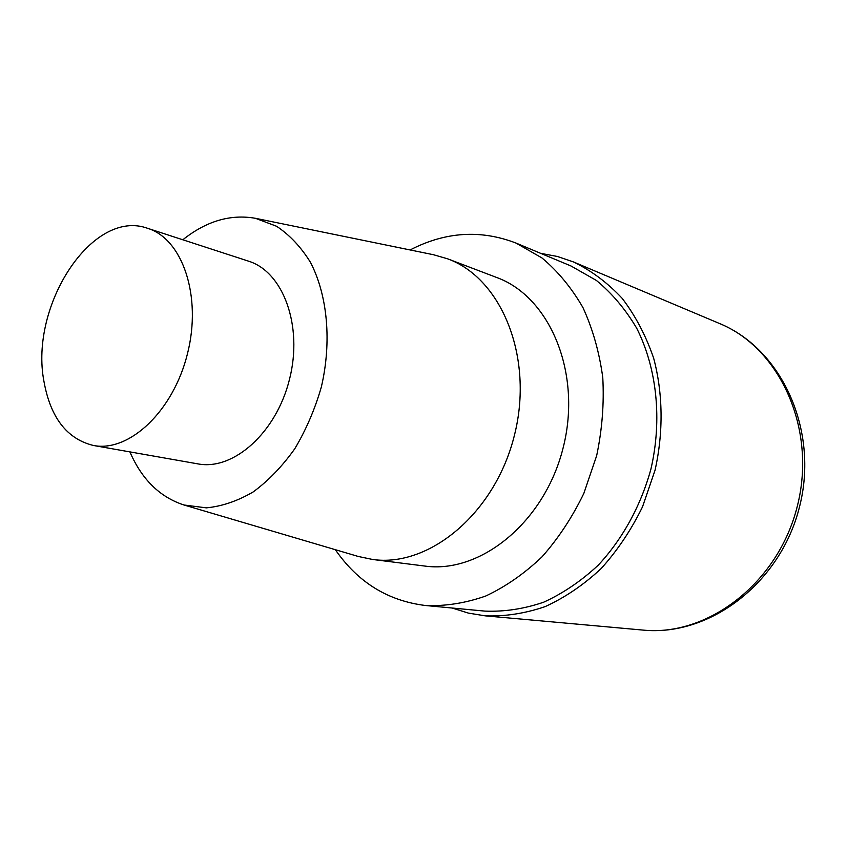 <?xml version="1.0" encoding="UTF-8"?>
<svg xmlns="http://www.w3.org/2000/svg" width="847" height="847" viewBox="0 0 847 847"><rect width="100%" height="100%" fill="white"/><g stroke="black" fill="none" stroke-linecap="round" stroke-linejoin="round"><path stroke-width="1.27" d="M540.693 253.348L557.326 256.461L573.504 261.956C591.407 270.659 607.638 282.803 622.196 298.377C635.441 315.762 645.933 335.708 653.662 358.207C663 393.304 663.55 432.182 655.038 470.254L642.524 506.824C631.259 529.894 617.474 550.465 601.19 568.528C583.795 584.769 565.161 597.442 545.299 606.558C525.129 613.482 505.108 616.574 485.204 615.843L468.349 613.09L452.192 608.03M43.928 381.288C29.37 305.555 92.503 208.044 147.653 228.33C182.529 238.918 202.062 296.132 187.505 353.601C173.36 411.187 129.231 452.52 93.477 445.48C66.934 439 50.428 417.603 43.928 381.288M147.653 228.33L248.499 261.151C283.152 271.739 303.131 325.597 289.568 379.075C276.418 432.658 233.486 470.805 197.923 463.881L93.477 445.48M182.825 239.775C206.266 221.078 230.49 213.92 255.498 218.314L276.62 226.287C289.727 235.011 301.024 247.059 310.51 262.411C327.588 295.487 331.876 341.807 321.341 386.994C314.915 409.27 306.042 429.895 294.714 448.857C282.252 466.358 268.425 480.704 253.242 491.895C237.668 501.001 222.041 506.326 206.361 507.861L183.979 504.992C159.829 497.115 141.809 479.413 129.898 451.896M255.498 218.314L433.558 254.746L447.65 258.833C501.562 278.261 534.139 357.423 514.447 435.178C495.304 513.081 429.355 567.659 372.638 559.475L358.281 556.468L183.979 504.992M447.65 258.833L496.67 277.488C549.809 296.694 582.122 372.934 563.255 447.354C544.939 521.921 480.598 574.044 424.675 566.04L372.638 559.475M410.128 249.95C445.331 231.729 480.651 229.442 516.067 243.089L541.985 257.964C557.919 271.305 571.577 287.853 582.969 307.62C592.752 328.964 599.348 352.257 602.768 377.518C604.207 403.426 602.164 429.493 596.659 455.697L583.869 493.325C572.413 517.083 558.448 538.269 541.985 556.871C524.431 573.599 505.691 586.643 485.733 596.023C465.522 603.128 445.49 606.293 425.639 605.52C387.958 600.925 357.858 582.323 335.338 549.692M516.067 243.089L570.994 265.979L596.415 280.463C612.042 293.348 625.467 309.261 636.69 328.202C656.891 368.191 662.386 419.689 650.888 469.227C640.766 505.955 622.439 539.211 598.257 565.161C581.254 581 563.043 593.355 543.615 602.228C523.912 608.94 504.325 611.894 484.886 611.111L425.639 605.52M719.442 323.48C779.727 347.905 816.953 428.646 797.419 505.786C778.425 583.054 707.637 636.849 642.947 630.083C710.051 636.838 780.934 582.662 799.642 506.337C818.975 430.17 781.866 349.049 719.442 323.48L573.504 261.956M485.204 615.843L642.947 630.083"/></g></svg>
